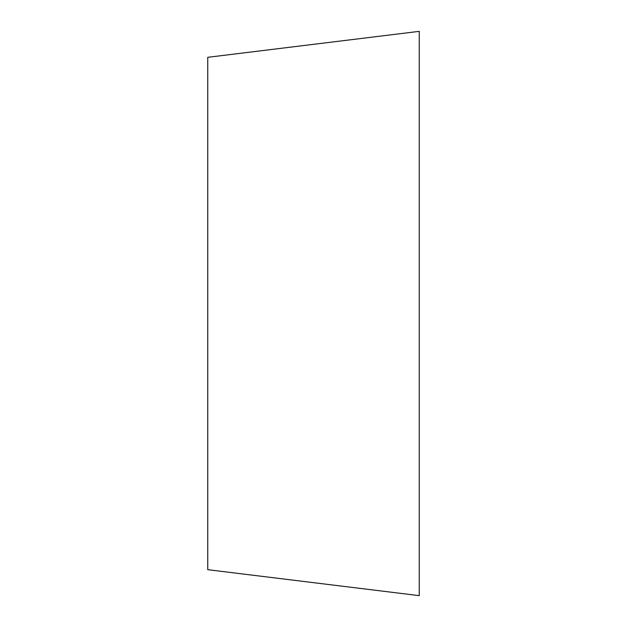 <?xml version="1.0" encoding="UTF-8"?>
<svg xmlns="http://www.w3.org/2000/svg" width="627" height="627" viewBox="0 0 627 627"><rect width="100%" height="100%" fill="white"/><g stroke="black" fill="none" stroke-linecap="round" stroke-linejoin="round"><path stroke-width="0.94" d="M419.251 595.65L419.251 31.35L207.749 57.316L207.749 569.684L419.251 595.65L419.251 31.35"/></g></svg>
